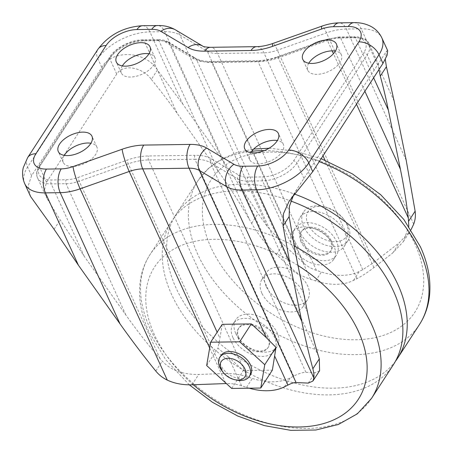 <?xml version="1.0" encoding="UTF-8"?>
<svg xmlns="http://www.w3.org/2000/svg" width="453" height="453" viewBox="0 0 453 453"><rect width="100%" height="100%" fill="white"/><g stroke="black" fill="none" stroke-linecap="round" stroke-linejoin="round"><path stroke-width="0.34" stroke-dasharray="2.27 1.7" d="M220.939 355.537A17.605 11.506 -147 0 0 220.911 365.333A17.605 11.506 -147 0 0 235.673 377.734A17.605 11.506 -147 0 0 250.481 374.705M299.982 232.168A26.41 17.259 33 0 1 300.028 217.468A26.41 17.259 33 0 1 322.23 212.921A26.41 17.259 33 0 1 344.376 231.523A26.41 17.259 33 0 1 344.337 246.217A26.41 17.259 33 0 1 322.128 250.769A26.41 17.259 33 0 1 299.982 232.168M303.612 226.574A26.41 17.259 33 0 1 303.652 211.879A26.41 17.259 33 0 1 322.729 206.5A26.41 17.259 33 0 1 345.101 221.019A26.41 17.259 33 0 1 348 225.934A26.41 17.259 33 0 1 347.961 240.628A26.41 17.259 33 0 1 325.752 245.175A26.41 17.259 33 0 1 303.612 226.574M308.023 224.297A22.888 14.955 33 0 1 324.591 206.896A22.888 14.955 33 0 1 343.98 219.479A22.888 14.955 33 0 1 346.494 223.742A22.888 14.955 33 0 1 335.316 241.698A22.888 14.955 33 0 1 308.023 224.297M238.323 338.499A17.605 11.506 33 0 1 238.346 328.702A17.605 11.506 33 0 1 253.153 325.673A17.605 11.506 33 0 1 267.916 338.074A17.605 11.506 33 0 1 267.887 347.87A17.605 11.506 33 0 1 253.085 350.899A17.605 11.506 33 0 1 238.323 338.499M238.901 337.604A17.605 11.506 33 0 1 238.929 327.808A17.605 11.506 33 0 1 253.737 324.778A17.605 11.506 33 0 1 268.499 337.179A17.605 11.506 33 0 1 268.47 346.975A17.605 11.506 33 0 1 253.663 350.005A17.605 11.506 33 0 1 238.901 337.604M301.002 241.896A17.605 11.506 33 0 1 301.024 232.1A17.605 11.506 33 0 1 315.832 229.071A17.605 11.506 33 0 1 330.594 241.472A17.605 11.506 33 0 1 330.565 251.268A17.605 11.506 33 0 1 315.764 254.297A17.605 11.506 33 0 1 301.002 241.896M331.171 240.577A17.605 11.506 -147 0 0 316.409 228.176A17.605 11.506 -147 0 0 301.607 231.206A17.605 11.506 -147 0 0 301.579 241.002A17.605 11.506 -147 0 0 316.341 253.403A17.605 11.506 -147 0 0 331.149 250.373A17.605 11.506 -147 0 0 331.171 240.577M292.321 246.234A24.649 16.104 33 0 1 292.361 232.514A24.649 16.104 33 0 1 313.091 228.272A24.649 16.104 33 0 1 333.753 245.634A24.649 16.104 33 0 1 333.719 259.348A24.649 16.104 33 0 1 312.989 263.595A24.649 16.104 33 0 1 292.321 246.234M295.079 241.981A24.649 16.104 33 0 1 295.118 228.267A24.649 16.104 33 0 1 315.843 224.025A24.649 16.104 33 0 1 336.511 241.387A24.649 16.104 33 0 1 336.471 255.101A24.649 16.104 33 0 1 315.747 259.343A24.649 16.104 33 0 1 295.079 241.981M395.401 361.335A132.049 86.285 33 0 1 283.872 379.886A132.049 86.285 33 0 1 175.945 287.791A132.049 86.285 33 0 1 176.149 214.309A132.049 86.285 33 0 1 294.45 194.043M261.857 293.193A24.649 16.104 33 0 1 261.891 279.473A24.649 16.104 33 0 1 282.621 275.231A24.649 16.104 33 0 1 303.289 292.593A24.649 16.104 33 0 1 303.25 306.307A24.649 16.104 33 0 1 282.525 310.554A24.649 16.104 33 0 1 261.857 293.193M266.205 286.483A24.649 16.104 33 0 1 266.245 272.768A24.649 16.104 33 0 1 286.976 268.521A24.649 16.104 33 0 1 307.638 285.883A24.649 16.104 33 0 1 307.604 299.597A24.649 16.104 33 0 1 286.874 303.844A24.649 16.104 33 0 1 266.205 286.483M393.346 364.767A132.049 86.285 33 0 1 282.31 387.502A132.049 86.285 33 0 1 171.591 294.495A132.049 86.285 33 0 1 171.795 221.019A132.049 86.285 33 0 1 290.9 201.047M232.984 337.689A24.649 16.104 33 0 1 233.023 323.974A24.649 16.104 33 0 1 253.748 319.727A24.649 16.104 33 0 1 274.416 337.089A24.649 16.104 33 0 1 274.376 350.809A24.649 16.104 33 0 1 253.652 355.05A24.649 16.104 33 0 1 232.984 337.689M235.741 333.442A24.649 16.104 33 0 1 235.775 319.727A24.649 16.104 33 0 1 256.506 315.481A24.649 16.104 33 0 1 277.174 332.842A24.649 16.104 33 0 1 277.134 346.556A24.649 16.104 33 0 1 256.409 350.803A24.649 16.104 33 0 1 235.741 333.442M308.77 63.227A18.488 9.773 -24.5 0 0 307.74 70.266A18.488 9.773 -24.5 0 0 316.941 74.337A18.488 9.773 -24.5 0 0 335.384 67.389A18.488 9.773 -24.5 0 0 341.381 54.932A18.488 9.773 -24.5 0 0 335.39 51.093M122.333 65.923A18.488 9.773 -24.5 0 0 121.296 72.961A18.488 9.773 -24.5 0 0 130.504 77.038A18.488 9.773 -24.5 0 0 148.941 70.085A18.488 9.773 -24.5 0 0 154.943 57.633A18.488 9.773 -24.5 0 0 148.946 53.794M64.298 155.368A18.488 9.773 -24.5 0 0 63.261 162.412A18.488 9.773 -24.5 0 0 72.469 166.483A18.488 9.773 -24.5 0 0 90.906 159.535A18.488 9.773 -24.5 0 0 96.908 147.078A18.488 9.773 -24.5 0 0 90.911 143.239M250.736 152.672A18.488 9.773 -24.5 0 0 249.705 159.711A18.488 9.773 -24.5 0 0 258.906 163.788A18.488 9.773 -24.5 0 0 277.349 156.834A18.488 9.773 -24.5 0 0 283.346 144.377A18.488 9.773 -24.5 0 0 277.355 140.543M249.184 388.193A56.342 36.812 33 0 1 246.534 387.383L241.54 385.746L228.391 356.907L243.329 370.56L272.372 370.141M222.259 324.32L219.881 338.227L217.14 332.208M241.54 385.746C236.494 384.116 231.273 383.391 225.871 383.566M228.391 356.907L217.904 348.21L219.881 338.227M319.603 370.701L315.028 372.751L305.928 372.343C302.972 372.241 298.895 373.504 293.697 376.132L290.248 377.887A56.342 36.812 33 0 1 252.332 378.436L247.338 376.805C239.779 374.359 231.947 373.266 223.844 373.532L198.725 374.433C182.95 374.688 170.792 370.254 162.242 361.126L160.045 358.629C148.918 345.933 137.514 331.375 125.832 314.943L84.19 256.251L60.192 219.881L46.88 198.329L44.564 189.767L46.506 182.265L116.727 74.037C123.816 62.825 143.765 68.261 151.325 79.422L157.434 70.011L182.853 104.196L224.495 162.882L258.063 213.442L267.111 226.279L283.187 244.258L303.889 263.323C307.208 266.353 311.381 268.697 316.404 270.362L321.398 271.998A56.342 36.812 -147 0 0 359.308 271.449L362.757 269.694L374.065 262.31L399.484 242.576L410.107 231.217L411.035 229.711M151.325 79.422C159.858 89.768 168.431 101.008 177.049 113.137L218.691 171.829C230.351 188.289 240.73 204.433 249.829 220.249L251.619 223.369C258.493 235.084 266.777 245.498 276.472 254.609L291.828 268.748C296.811 273.295 303.068 276.811 310.599 279.308L315.594 280.939A56.342 36.812 -147 0 0 353.504 280.39L356.958 278.635C362.185 275.956 367.836 272.264 373.912 267.564L392.774 252.921L403.391 241.568L408.799 226.324M157.434 70.011C145.385 50.345 111.398 49.502 101.817 67.469L31.597 175.702L28.239 185.685L30.549 196.466M387.694 50.713L386.613 50.991L385.299 59.434M378.951 69.581L378.391 64.264L377.57 64.926L298.136 187.355L293.431 195.317M231.721 388.448L243.329 370.56M206.664 365.537L217.904 348.21M236.602 380.078A17.605 11.506 33 0 1 221.687 370.401M419.461 324.512A132.049 86.285 33 0 1 308.425 347.253A132.049 86.285 33 0 1 197.712 254.246A132.049 86.285 33 0 1 197.91 180.77A132.049 86.285 33 0 1 251.687 151.285M264.286 150.634A132.049 86.285 33 0 1 319.229 161.63M210.939 247.412A121.483 79.383 33 0 1 270.277 152.1A121.483 79.383 33 0 1 415.141 244.456A121.483 79.383 33 0 1 355.803 339.767A121.483 79.383 33 0 1 210.939 247.412M371.585 398.306A132.049 86.285 33 0 1 260.549 421.047A132.049 86.285 33 0 1 149.83 328.04A132.049 86.285 33 0 1 150.034 254.563A132.049 86.285 33 0 1 294.054 245.905M193.244 384.739A121.483 79.383 33 0 1 154.354 334.62A121.483 79.383 33 0 1 177.718 247.095A121.483 79.383 33 0 1 298 265.486M225.509 382.774L209.66 347.995M316.404 270.362L217.57 53.488L263.923 52.82A28.171 14.892 -24.5 0 0 277.412 50.221L326.511 32.865A41.551 21.971 155.5 0 1 346.398 29.032L361.194 28.816A41.551 21.971 155.5 0 1 381.885 37.973M362.757 269.694L263.923 52.82A16.903 9.156 -90.8 0 0 256.715 46.653M293.697 376.132L194.864 159.258L148.505 159.932A42.254 22.339 -24.5 0 0 128.278 163.833L79.179 181.183A27.469 14.519 155.5 0 1 66.03 183.72L51.234 183.935A27.469 14.519 155.5 0 1 37.559 177.882A27.469 14.519 155.5 0 1 39.468 166.823L109.688 58.596A27.469 14.519 155.5 0 1 144.088 40.821L158.89 40.606A27.469 14.519 155.5 0 1 168.963 42.803L196.262 59.049A42.254 22.339 -24.5 0 0 211.766 62.435L258.119 61.767A42.254 22.339 -24.5 0 0 278.346 57.865L327.451 40.51A27.469 14.519 155.5 0 1 340.594 37.978L355.395 37.763A27.469 14.519 155.5 0 1 369.07 43.811A27.469 14.519 155.5 0 1 367.162 54.87L296.936 163.097A27.469 14.519 155.5 0 1 262.536 180.877L247.74 181.087A27.469 14.519 155.5 0 1 237.666 178.89L210.362 162.644A42.254 22.339 -24.5 0 0 194.864 159.258A2.814 1.529 -90.8 0 1 195.033 155.294A45.074 23.828 155.5 0 1 211.568 158.907L238.867 175.152A24.649 13.029 -24.5 0 0 247.91 177.123L262.706 176.908A24.649 13.029 -24.5 0 0 293.578 160.957L363.799 52.729A24.649 13.029 -24.5 0 0 353.238 37.373L338.442 37.588A24.649 13.029 -24.5 0 0 326.647 39.864L277.542 57.214A45.074 23.828 155.5 0 1 255.968 61.376L209.614 62.05A45.074 23.828 155.5 0 1 193.08 58.437L165.775 42.191A24.649 13.029 -24.5 0 0 156.738 40.221L141.936 40.43A24.649 13.029 -24.5 0 0 111.064 56.387L40.844 164.615A24.649 13.029 -24.5 0 0 51.404 179.971L66.2 179.756A24.649 13.029 -24.5 0 0 78.001 177.48L127.1 160.124A45.074 23.828 155.5 0 1 148.675 155.968L195.033 155.294M247.338 376.805L148.505 159.932A2.814 1.529 -90.8 0 1 148.675 155.968M356.958 278.635L258.119 61.767A2.814 1.529 -90.8 0 0 256.919 60.736C263.403 60.623 270.294 59.292 277.598 56.738A2.814 0.391 -109.5 0 1 278.346 57.865L322.995 155.826M310.599 279.308L211.766 62.435A2.814 1.529 -90.8 0 0 210.56 61.404A2.814 1.529 -90.8 0 0 209.614 62.05M24.739 183.72A41.551 21.971 155.5 0 1 27.633 166.998L97.854 58.765A41.551 21.971 155.5 0 1 149.892 31.874L164.694 31.659A41.551 21.971 155.5 0 1 179.932 34.989L207.236 51.234A28.171 14.892 -24.5 0 0 217.57 53.488A16.903 9.156 -90.8 0 0 210.356 47.322M31.597 175.702L27.633 166.998A16.903 11.042 33 0 1 27.656 157.593M101.817 67.469L97.854 58.765A16.903 11.042 33 0 1 97.876 49.36M182.853 104.196L149.892 31.874A16.903 9.156 -90.8 0 0 142.684 25.708M224.495 162.882L164.694 31.659A16.903 9.156 -90.8 0 0 157.48 25.493M267.111 226.279L179.932 34.989A16.903 13.471 -59.2 0 0 175.413 29.841M303.889 263.323L207.236 51.234A16.903 13.471 -59.2 0 0 202.712 46.087M374.065 262.31L277.412 50.221A16.903 2.361 -109.5 0 0 272.904 43.454M413.685 224.156L326.511 32.865A16.903 2.361 -109.5 0 0 322.004 26.104M406.199 160.254L346.398 29.032A16.903 9.156 -90.8 0 0 339.189 22.865M394.155 101.138L361.194 28.816A16.903 9.156 -90.8 0 0 353.986 22.65M305.928 372.343L210.362 162.644A2.814 2.242 -59.2 0 1 211.568 158.907M223.844 373.532L128.278 163.833A2.814 0.391 -109.5 0 1 127.1 160.124M160.045 358.629L79.179 181.183A2.814 0.391 -109.5 0 1 78.001 177.48M125.832 314.943L66.03 183.72A2.814 1.529 -90.8 0 1 66.2 179.756M84.19 256.251L51.234 183.935A2.814 1.529 -90.8 0 1 51.404 179.971M46.506 182.265L39.468 166.823A2.814 1.84 33 0 1 39.473 165.26A2.814 1.84 33 0 1 40.844 164.615M116.727 74.037L109.688 58.596A2.814 1.84 33 0 1 109.694 57.027A2.814 1.84 33 0 1 111.064 56.387M177.049 113.137L144.088 40.821A2.814 1.529 -90.8 0 0 142.888 39.79A2.814 1.529 -90.8 0 0 141.936 40.43M218.691 171.829L158.89 40.606A2.814 1.529 -90.8 0 0 157.684 39.575C158.799 39.575 163.188 39.309 168.21 41.948A2.814 2.242 -59.2 0 1 168.963 42.803L249.829 220.249M291.828 268.748L196.262 59.049A2.814 2.242 -59.2 0 0 195.509 58.194C199.144 60.368 204.161 61.438 210.56 61.404L256.919 60.736A2.814 1.529 -90.8 0 0 255.968 61.376M373.912 267.564L324.965 160.152M356.483 104.218L333.453 53.686M332.162 50.861L327.451 40.51A2.814 0.391 -109.5 0 0 326.698 39.383L339.393 36.948A2.814 1.529 -90.8 0 1 340.594 37.978L364.88 91.268M373.634 77.786L355.395 37.763A2.814 1.529 -90.8 0 0 354.189 36.733L339.393 36.948A2.814 1.529 -90.8 0 0 338.442 37.588M374.195 70.311L367.162 54.87A2.814 1.84 33 0 0 363.799 52.729M303.974 178.539L296.936 163.097A2.814 1.84 33 0 0 293.578 160.957M295.492 253.193L262.536 180.877A2.814 1.529 -90.8 0 1 262.706 176.908M307.542 312.31L247.74 181.087A2.814 1.529 -90.8 0 1 247.91 177.123M318.533 356.335L237.666 178.89A2.814 2.242 -59.2 0 1 238.867 175.152M353.238 37.373A2.814 1.529 -90.8 0 1 354.189 36.733L357.36 36.863C364.014 38.012 367.915 40.328 369.07 43.811L378.391 64.264M326.647 39.864A2.814 0.391 -109.5 0 1 326.698 39.383L277.598 56.738A2.814 0.391 -109.5 0 0 277.542 57.214M193.08 58.437A2.814 2.242 -59.2 0 1 195.509 58.194L168.21 41.948A2.814 2.242 -59.2 0 0 165.775 42.191M156.738 40.221A2.814 1.529 -90.8 0 1 157.684 39.575L142.888 39.79C130.968 39.802 115.481 47.763 109.694 57.027L39.473 165.26C36.495 170.305 35.855 174.513 37.559 177.882L46.88 198.329M155.798 371.052L162.242 361.126M192.01 384.784L198.725 374.433M276.472 254.609L283.187 244.258M251.619 223.369L258.063 213.442M54.083 229.297L60.192 219.881M246.534 387.383L252.332 378.436M315.594 280.939L321.398 271.998M392.774 252.921L399.484 242.576M308.312 383.096L315.028 372.751M353.504 280.39L359.308 271.449M284.444 386.834L290.248 377.887M300.028 217.468L303.652 211.879M324.591 206.896L322.729 206.5M343.98 219.479L345.101 221.019M238.346 328.702L238.929 327.808M301.024 232.1L301.607 231.206M292.361 232.514L295.118 228.267M176.149 214.309L197.91 180.77L208.057 168.743L221.07 159.314L236.438 152.718L253.657 149.054M269.082 148.244L294.818 151.047L321.154 158.663M261.891 279.473L266.245 272.768M189.309 384.824L165.792 359.79L149.094 332.292C141.8 316.29 138.697 300.684 139.79 285.475C140.696 274.076 144.111 263.771 150.034 254.563L171.795 221.019M233.023 323.974L235.775 319.727M341.381 54.932L336.426 44.054M154.943 57.633L149.983 46.75M96.908 147.078L91.948 136.2M283.346 144.377L278.391 133.499M249.705 159.711L244.745 148.833M63.261 162.412L58.301 151.529M121.296 72.961L116.336 62.084M307.74 70.266L302.78 59.388M403.391 241.568L410.107 231.217M289.099 201.291L298.136 187.355M377.57 64.926L386.613 50.991M274.376 350.809L277.134 346.556M303.25 306.307L307.604 299.597M333.719 259.348L336.471 255.101M330.565 251.268L331.149 250.373M267.887 347.87L268.47 346.975M344.337 246.217L347.961 240.628"/><path stroke-width="0.68" d="M222.808 371.936L221.687 370.401A17.605 11.506 33 0 1 219.75 367.123A17.605 11.506 33 0 1 219.779 357.326A17.605 11.506 33 0 1 234.58 354.291A17.605 11.506 33 0 1 249.343 366.692A17.605 11.506 33 0 1 249.32 376.494A17.605 11.506 33 0 1 236.602 380.078L234.739 379.682A14.083 9.202 33 0 1 222.808 371.936A14.083 9.202 33 0 1 221.257 369.314A14.083 9.202 33 0 1 228.136 358.266A14.083 9.202 33 0 1 244.931 368.974A14.083 9.202 33 0 1 234.739 379.682M249.32 376.494L250.481 374.705A17.605 11.506 -147 0 0 250.503 364.903A17.605 11.506 -147 0 0 235.741 352.502A17.605 11.506 -147 0 0 220.939 355.537L219.779 357.326M294.45 194.043A132.049 86.285 33 0 1 397.904 284.575A132.049 86.285 33 0 1 397.7 358.057A132.049 86.285 33 0 1 395.401 361.335M290.9 201.047A132.049 86.285 33 0 1 393.549 291.285A132.049 86.285 33 0 1 393.346 364.767L371.585 398.306A132.049 86.285 33 0 0 371.788 324.829A132.049 86.285 33 0 0 294.054 245.905M311.987 63.46A18.488 9.773 -24.5 0 0 330.424 56.512A18.488 9.773 -24.5 0 0 336.426 44.054A18.488 9.773 -24.5 0 0 327.219 39.983A18.488 9.773 -24.5 0 0 308.782 46.931A18.488 9.773 -24.5 0 0 302.78 59.388A18.488 9.773 -24.5 0 0 311.987 63.46M335.39 51.093A18.488 9.773 -24.5 0 0 332.179 50.861A18.488 9.773 -24.5 0 0 308.77 63.227M125.543 66.161A18.488 9.773 -24.5 0 0 143.98 59.207A18.488 9.773 -24.5 0 0 149.983 46.75A18.488 9.773 -24.5 0 0 140.775 42.678A18.488 9.773 -24.5 0 0 122.338 49.632A18.488 9.773 -24.5 0 0 116.336 62.084A18.488 9.773 -24.5 0 0 125.543 66.161M148.946 53.794A18.488 9.773 -24.5 0 0 145.736 53.556A18.488 9.773 -24.5 0 0 122.333 65.923M67.508 155.606A18.488 9.773 -24.5 0 0 85.945 148.652A18.488 9.773 -24.5 0 0 91.948 136.2A18.488 9.773 -24.5 0 0 82.74 132.123A18.488 9.773 -24.5 0 0 64.303 139.077A18.488 9.773 -24.5 0 0 58.301 151.529A18.488 9.773 -24.5 0 0 67.508 155.606M90.911 143.239A18.488 9.773 -24.5 0 0 87.701 143.006A18.488 9.773 -24.5 0 0 64.298 155.368M253.952 152.904A18.488 9.773 -24.5 0 0 272.389 145.957A18.488 9.773 -24.5 0 0 278.391 133.499A18.488 9.773 -24.5 0 0 269.184 129.428A18.488 9.773 -24.5 0 0 250.747 136.376A18.488 9.773 -24.5 0 0 244.745 148.833A18.488 9.773 -24.5 0 0 253.952 152.904M277.355 140.543A18.488 9.773 -24.5 0 0 274.144 140.305A18.488 9.773 -24.5 0 0 250.736 152.672M293.431 195.317L289.461 206.166L289.161 216.568L283.057 225.985L289.694 262.14L301.738 321.256C305.197 338.198 308.906 354.042 312.87 368.782C313.833 372.593 314.161 375.662 313.867 377.995L312.893 381.052L308.312 383.096L296.047 382.553C294.076 382.479 291.358 383.323 287.893 385.078L284.444 386.834A56.342 36.812 33 0 1 249.184 388.193M260.769 388.028L272.372 370.141L276.002 347.366L266.239 337.553L251.302 323.901L222.259 324.32L210.651 342.213L206.664 365.537L231.721 388.448L260.769 388.028L264.756 364.699L239.694 341.789L210.651 342.213M226.364 383.549L192.01 384.784C182.853 385.067 174.615 383.515 167.293 380.118C162.701 377.881 158.873 374.863 155.798 371.052C143.895 356.426 131.97 340.707 120.028 323.884L78.392 265.198L54.083 229.297L30.549 196.466L24.739 183.72A41.551 21.971 155.5 0 0 45.43 192.876A16.903 9.156 -90.8 0 1 46.444 169.088L61.246 168.873A24.649 13.029 -24.5 0 0 73.041 166.602L122.14 149.247A45.074 23.828 155.5 0 1 143.72 145.085L190.073 144.416A45.074 23.828 155.5 0 1 206.608 148.023L233.907 164.269A24.649 13.029 -24.5 0 0 242.95 166.245L257.746 166.03A24.649 13.029 -24.5 0 0 288.618 150.079L358.844 41.846A24.649 13.029 -24.5 0 0 348.283 26.495L333.487 26.71A24.649 13.029 -24.5 0 0 321.687 28.986L272.587 46.336A45.074 23.828 155.5 0 1 251.013 50.498L204.654 51.166A45.074 23.828 155.5 0 1 188.12 47.559L160.821 31.314A24.649 13.029 -24.5 0 0 151.778 29.337L136.982 29.553A24.649 13.029 -24.5 0 0 106.11 45.504L35.889 153.737A24.649 13.029 -24.5 0 0 46.444 169.088M411.035 229.711L413.685 224.156C415.288 219.835 415.769 215.509 415.129 211.172L406.199 160.254L394.155 101.138L386.403 66.699L380.294 76.11L378.951 69.581M283.057 225.985L283.521 213.595L289.099 201.291L312.74 171.63L382.961 63.403L387.134 55.204L387.694 50.713L381.885 37.973A41.551 21.971 155.5 0 1 378.997 54.7L308.776 162.927A41.551 21.971 155.5 0 1 256.732 189.818L241.936 190.034A41.551 21.971 155.5 0 1 226.693 186.71L199.394 170.458A28.171 14.892 -24.5 0 0 189.06 168.205L142.701 168.873A28.171 14.892 -24.5 0 0 129.218 171.477L80.119 188.827A41.551 21.971 155.5 0 1 60.226 192.661L45.43 192.876L78.392 265.198M385.299 59.434L386.403 66.699M408.799 226.324L408.317 217.955C406.403 202.032 403.765 185.781 400.395 169.196L388.351 110.079C385.854 97.859 383.17 86.534 380.294 76.11M289.161 216.568L295.492 253.193L307.542 312.31C310.928 328.861 314.592 343.538 318.533 356.335L319.308 358.855L319.603 370.701L312.893 381.052M264.756 364.699L276.002 347.366M239.694 341.789L251.302 323.901M251.687 151.285A132.049 86.285 33 0 1 264.286 150.634M319.229 161.63A132.049 86.285 33 0 1 419.665 251.036A132.049 86.285 33 0 1 419.461 324.512L397.7 358.057M298 265.486A121.483 79.383 33 0 1 358.555 331.664A121.483 79.383 33 0 1 326.041 422.825A121.483 79.383 33 0 1 193.244 384.739M287.893 385.078L274.75 356.234M266.239 337.553L189.06 168.205A16.903 9.156 -90.8 0 1 190.073 144.416M217.14 332.208L142.701 168.873A16.903 9.156 -90.8 0 1 143.72 145.085M296.047 382.553L199.394 170.458A16.903 13.471 -59.2 0 1 206.608 148.023M225.871 383.566L225.509 382.774M209.66 347.995L129.218 171.477A16.903 2.361 -109.5 0 1 122.14 149.247M167.293 380.118L80.119 188.827A16.903 2.361 -109.5 0 1 73.041 166.602M120.028 323.884L60.226 192.661A16.903 9.156 -90.8 0 1 61.246 168.873M382.961 63.403L378.997 54.7A16.903 11.042 33 0 0 358.844 41.846M312.74 171.63L308.776 162.927A16.903 11.042 33 0 0 288.618 150.079M289.694 262.14L256.732 189.818A16.903 9.156 -90.8 0 1 257.746 166.03M301.738 321.256L241.936 190.034A16.903 9.156 -90.8 0 1 242.95 166.245M313.867 377.995L226.693 186.71A16.903 13.471 -59.2 0 1 233.907 164.269M348.283 26.495A16.903 9.156 -90.8 0 1 353.986 22.65L339.189 22.865C333.499 22.978 327.768 24.06 322.004 26.104L272.904 43.454C266.857 45.532 261.466 46.597 256.715 46.653L210.356 47.322C205.719 47.106 203.171 46.699 202.712 46.087L175.413 29.841C170.741 27.174 165.645 25.736 160.113 25.538L142.684 25.708C123.76 26.908 108.828 34.796 97.876 49.36A16.903 11.042 33 0 1 106.11 45.504M333.487 26.71A16.903 9.156 -90.8 0 1 339.189 22.865M321.687 28.986A16.903 2.361 -109.5 0 1 322.004 26.104M272.587 46.336A16.903 2.361 -109.5 0 1 272.904 43.454M251.013 50.498A16.903 9.156 -90.8 0 1 256.715 46.653M204.654 51.166A16.903 9.156 -90.8 0 1 210.356 47.322M188.12 47.559A16.903 13.471 -59.2 0 1 202.712 46.087M160.821 31.314A16.903 13.471 -59.2 0 1 175.413 29.841M151.778 29.337A16.903 9.156 -90.8 0 1 157.48 25.493M97.876 49.36L27.656 157.593A16.903 11.042 33 0 1 35.889 153.737M136.982 29.553A16.903 9.156 -90.8 0 1 142.684 25.708M324.965 160.152L322.995 155.826M408.317 217.955L356.483 104.218M333.453 53.686L332.162 50.861M400.395 169.196L364.88 91.268M388.351 110.079L373.634 77.786M408.691 221.098L415.129 211.172M312.87 368.782L319.308 358.855M253.657 149.054L269.082 148.244M321.154 158.663L352.457 173.935L380.707 194.716L403.906 219.546L420.401 246.783C427.694 262.78 430.797 278.385 429.704 293.595C428.798 304.994 425.384 315.305 419.461 324.512M381.885 37.973C379.354 32.684 375.497 28.732 370.322 26.121C365.277 23.664 359.835 22.503 353.986 22.65M27.656 157.593L23.296 167.587C21.976 173.091 22.463 178.471 24.739 183.72M189.309 384.824L212.429 402.258L237.859 416.08L264.382 425.605L290.769 430.35L315.815 430.022L338.397 424.484L357.389 413.782L371.585 398.306"/></g></svg>
